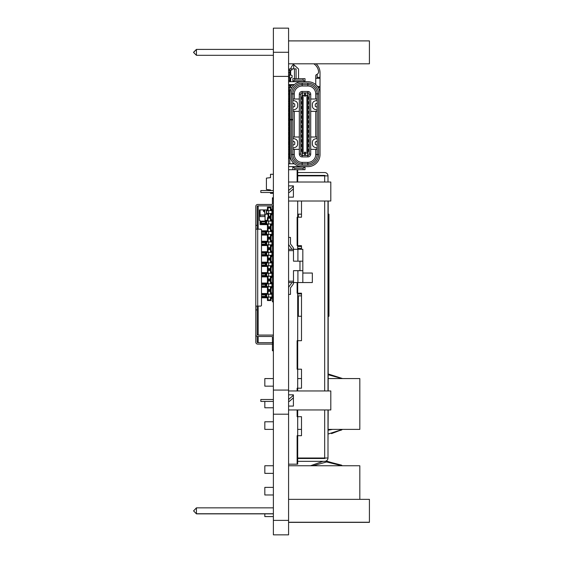 <?xml version="1.0" encoding="UTF-8"?>
<svg xmlns="http://www.w3.org/2000/svg" width="563" height="563" viewBox="0 0 563 563"><rect width="100%" height="100%" fill="white"/><g stroke="black" fill="none" stroke-linecap="round" stroke-linejoin="round"><path stroke-width="0.84" d="M273.379 534.85L288.58 534.85L288.58 520.374L273.379 520.374L273.379 534.85M273.379 52.282L288.58 52.282L288.58 28.15L273.379 28.15L273.379 414.206L288.58 414.206L288.58 520.374M273.379 414.206L273.379 520.374M273.379 390.082L288.58 390.082L288.58 414.206M273.379 76.406L288.58 76.406L288.58 390.082M288.58 52.282L288.58 76.406M297.693 282.542L297.693 293.196L301.494 293.196L301.494 340.692L297.693 340.692L297.693 369.194L297.123 369.194L297.123 340.692L297.123 369.194L301.494 369.194L301.494 388.196L297.123 388.196L297.123 390.961L297.123 388.196L297.693 388.196L297.693 390.961M297.693 340.692L297.123 340.692L297.693 340.692L297.693 293.196L297.123 293.196L297.123 282.542L297.123 293.196L297.693 293.196M328.187 201.012L328.187 390.961M328.187 409.948L327.997 442.814M297.693 409.948L297.693 416.69L301.494 416.69L301.494 435.692L297.693 435.692L297.693 464.186L288.58 464.186M297.693 435.692L297.123 435.692L297.123 464.186L297.123 435.692L297.693 435.692L297.693 416.69L297.123 416.69L297.123 409.948L297.123 416.69L297.693 416.69M301.494 217.205L301.494 201.012L301.494 217.205L297.123 217.205L297.123 245.7L301.494 245.7L301.494 249.289L301.494 245.7M297.693 217.205L297.693 245.7L297.123 245.7L297.123 217.205L297.693 217.205L297.693 201.012M325.147 458.015A0.472 0.472 0 0 1 324.675 458.486L297.693 458.486M297.693 458.015L327.997 458.015A3.322 3.322 0 0 1 324.675 461.336L297.693 461.336M297.693 175.881L327.997 175.881A3.322 3.322 0 0 0 324.675 172.552L297.693 172.552M325.147 175.881A0.472 0.472 0 0 0 324.675 175.403L297.693 175.403M327.997 175.881L327.997 182.025M327.997 201.012L327.997 390.961M327.997 409.948L327.997 458.015M301.494 340.692L301.494 293.196M301.494 388.196L301.494 369.194M301.494 435.692L301.494 416.69M297.693 182.025L297.693 169.702L297.123 169.702L297.123 182.025L297.123 169.702L288.58 169.702M297.693 388.196L297.693 369.194M297.693 249.289L297.693 245.7M273.379 494.976L264.828 494.976L264.828 487.375L273.379 487.375M313.091 465.763L326.575 461.956L342.001 465.763M341.6 465.151L325.822 461.132M342.621 465.763L326.575 461.125M323 461.336L310.53 465.763M264.828 513.864L264.828 516.588L273.379 516.588M359.82 499.353L359.82 465.763L288.58 465.763M273.379 465.763L264.828 465.763L264.828 473.363L273.379 473.363M288.58 40.888L369.419 40.888L369.419 63.809L288.58 63.809M369.419 40.916L288.58 40.916M196.431 49.389L273.379 49.389L196.431 49.417L196.431 55.308L193.581 52.458L196.431 49.389L193.581 52.239M196.431 55.308L273.379 55.308M288.58 499.353L369.419 499.353L369.419 522.365L288.58 522.365M196.431 513.864L193.581 510.894L196.431 513.864L273.379 513.864M288.58 243.793A2.372 2.372 0 0 0 289.051 245.215L291.493 248.473A0.472 0.472 0 0 1 291.585 248.762L291.585 249.289M288.58 250.648L293.485 250.648L293.485 261.169L293.485 248.762A2.372 2.372 0 0 0 293.013 247.34L290.571 244.075A0.472 0.472 0 0 1 290.48 243.793L290.48 237.417L288.58 237.417M302.824 273.041L312.324 273.041L312.324 282.542L297.911 282.542L297.911 270.669L293.485 270.669L293.485 281.183L288.58 281.183M302.824 282.542L302.824 270.669L293.485 270.669L293.485 282.542L288.58 282.542M297.911 282.542L293.485 282.542L293.485 283.069A2.372 2.372 0 0 1 293.013 284.491L290.571 287.756A0.472 0.472 0 0 0 290.48 288.038L290.48 294.414L288.58 294.414M299.973 270.669L299.973 261.169L293.485 261.169L297.911 261.169L297.911 249.289L288.58 249.289M299.973 261.169L302.824 261.169L302.824 249.289L297.911 249.289M302.824 261.169L302.824 270.669M288.58 288.038A2.372 2.372 0 0 1 289.051 286.616L291.493 283.358A0.472 0.472 0 0 0 291.585 283.069L291.585 282.542M293.485 249.289L293.485 248.762L293.485 249.289M293.485 282.542L293.485 283.069L293.485 282.542M273.379 190.554L260.831 190.554L260.831 192.483L273.379 192.483M288.58 190.554L293.4 186.374M293.4 188.929L289.298 192.483L288.58 192.483M288.58 197.156L293.4 197.156L293.4 185.889L288.58 185.889M288.58 182.025L330.805 182.025L330.805 201.012L288.58 201.012M328.187 214.158L328.947 214.158L328.947 316.279L328.187 316.279M297.693 316.279L301.494 316.279M328.187 308.109L328.947 308.109M298.362 217.205L298.362 214.158L301.494 214.158M297.693 246.453L301.494 246.453L298.362 246.453L298.362 245.7M298.362 249.289L298.362 248.353L301.494 248.353L297.693 248.353M297.693 293.949L301.494 293.949L298.362 293.949L298.362 293.196M298.362 316.279L298.362 295.849L301.494 295.849L297.693 295.849M328.187 222.329L328.947 222.329M298.362 214.158L297.693 214.158M289.136 106.611A1.9 1.9 0 0 1 288.58 105.26M288.58 159.611A1.9 1.9 0 0 1 289.53 157.964M290.825 158.886L290.381 158.956A0.662 0.662 0 0 0 289.811 159.611L289.811 163.784L288.58 163.784L294.336 163.798M290.381 158.956A0.662 0.662 0 0 0 289.811 159.611M289.53 110.116L288.995 110.116L289.53 109.004M288.995 110.116L288.995 111.361M288.995 113.262L288.995 116.112M288.995 118.012L288.995 118.659L289.53 118.659M288.995 118.659L288.995 120.862M288.995 122.762L288.995 125.612M288.995 127.512L288.995 130.363M288.995 132.263L288.995 135.106M288.995 137.006L288.995 139.856M288.995 141.756L288.995 144.607M273.379 234.377L262.618 234.377M262.618 231.534L266.728 231.534L266.728 230.816M261.506 241.267L267.439 241.267L267.439 238.515L271.049 238.515L271.049 240.647L272.429 240.647L272.429 235.707L271.049 235.707L271.049 237.846L267.439 237.846L267.439 235.095L268.15 235.095L268.15 234.377L268.058 237.227L270.43 237.227L270.43 235.095L272.429 235.095L272.429 231.534L273.379 231.534L266.728 231.534L266.728 235.095M272.429 230.204L272.429 230.816L270.43 230.816L270.43 228.684L268.058 228.684L268.15 231.534L268.15 230.816L267.439 230.816L267.439 228.064L271.049 228.064L271.049 230.204L272.429 230.204L272.429 225.263L271.049 225.263L271.049 227.396L267.439 227.396L267.439 224.644L260.078 224.644L260.078 220.365L259.367 220.365L259.367 209.922L267.439 209.922L267.439 207.163L271.049 207.163L271.049 209.302L272.429 209.302L272.429 205.882L273.379 205.882M273.379 213.483L272.429 213.483L272.429 210.632L266.728 210.632L266.728 209.922M268.058 216.333L270.43 216.333L270.43 214.193L272.429 214.193L272.429 213.483L266.728 213.483L266.728 210.632M266.728 214.193L266.728 213.483M272.429 209.302L272.429 209.922L270.43 209.922L270.43 207.782L268.058 207.782L268.15 210.632L268.15 209.922L267.439 209.922M268.15 214.193L268.15 213.483L268.15 214.193M272.429 209.922L272.429 210.632L273.379 210.632M265.067 214.193L265.067 220.365L267.439 220.365L267.439 217.614L271.049 217.614L271.049 219.753L272.429 219.753L272.429 214.813L271.049 214.813L271.049 216.952L268.058 216.952L268.058 214.193L264.828 214.193L264.828 209.922M266.257 283.062L266.257 283.78L261.506 283.78L266.728 283.78L266.728 283.062M262.618 286.63L266.257 286.63L266.257 287.341M266.257 272.619L266.257 273.329L261.506 273.329L266.728 273.329L266.728 272.619M266.257 276.18L266.257 276.89M266.257 262.168L266.257 262.879L261.506 262.879L266.728 262.879L266.728 262.168M261.506 272.619L267.439 272.619L267.439 269.86L271.049 269.86L271.049 271.999L272.429 271.999L272.429 267.059L271.049 267.059L271.049 269.198L267.439 269.198L267.439 266.44L268.058 266.44L268.058 268.579L270.43 268.579L270.43 266.44L272.429 266.44L272.429 265.729L261.506 265.729L266.257 265.729L266.257 266.44M266.257 251.717L266.257 252.428M266.257 255.278L266.257 255.989M266.257 241.267L266.257 241.977L261.506 241.977L266.728 241.977L266.728 241.267M262.618 244.828L266.257 244.828L266.257 245.545M266.257 230.816L266.257 231.534M266.257 234.377L266.257 235.095M266.257 220.365L266.257 221.083M266.257 223.933L266.257 224.644M266.257 293.513L266.257 294.224M273.379 301.824L272.429 301.824L272.429 298.404L271.049 298.404L271.049 300.543L267.439 300.543L267.439 297.792L268.058 297.792L268.058 299.924L270.43 299.924L270.43 297.792L272.429 297.792L272.429 297.074L261.506 297.074L266.257 297.074L266.257 297.792M261.506 283.062L267.439 283.062L267.439 280.311L271.049 280.311L271.049 282.45L272.429 282.45L272.429 277.51L271.049 277.51L271.049 279.642L267.439 279.642L267.439 276.89L261.506 276.89M267.439 266.44L261.506 266.44M261.506 262.168L267.439 262.168L267.439 259.409L271.049 259.409L271.049 261.549L272.429 261.549L272.429 256.608L271.049 256.608L271.049 258.748L267.439 258.748L267.439 255.989L261.506 255.989M261.506 251.717L267.439 251.717L267.439 248.959L271.049 248.959L271.049 251.098L272.429 251.098L272.429 246.158L271.049 246.158L271.049 248.297L267.439 248.297L267.439 245.545L261.506 245.545M267.439 235.095L261.506 235.095M261.506 230.816L267.439 230.816M257.228 206.832L258.178 205.882L272.429 205.882M258.178 205.882L258.178 229.155M258.178 306.103L258.178 335.076L273.379 335.076M267.439 297.792L261.506 297.792M261.506 293.513L267.439 293.513L267.439 290.761L271.049 290.761L271.049 292.894L272.429 292.894L272.429 287.96L271.049 287.96L271.049 290.093L267.439 290.093L267.439 287.341L261.506 287.341M258.178 336.498L258.178 342.677L272.429 342.677L257.706 342.677A0.472 0.472 0 0 1 257.228 342.198L257.228 336.442M259.367 212.483L260.078 212.483M267.439 276.89L268.058 276.89L268.058 279.03L270.43 279.03L270.43 276.89L272.429 276.89L272.429 277.51M272.429 282.45L272.429 283.062L270.43 283.062L270.43 280.93L268.058 280.93L268.058 283.062L267.439 283.062M267.439 287.341L268.058 287.341L268.058 289.481L270.43 289.481L270.43 287.341L272.429 287.341L272.429 283.062M272.429 287.341L272.429 287.96M272.429 292.894L272.429 293.513L270.43 293.513L270.43 291.374L268.058 291.374L268.058 293.513L267.439 293.513M273.379 297.074L272.429 297.074L272.429 293.513M272.429 297.792L272.429 298.404M272.429 214.193L272.429 214.813M272.429 219.753L272.429 220.365L270.43 220.365L270.43 218.233L268.058 218.233L268.058 220.365L267.439 220.365M267.439 224.644L268.058 224.644L268.058 226.783L270.43 226.783L270.43 224.644L272.429 224.644L272.429 220.365M272.429 224.644L272.429 225.263M272.429 231.534L272.429 230.816M272.429 235.095L272.429 235.707M272.429 240.647L272.429 241.267L270.43 241.267L270.43 239.127L268.058 239.127L268.058 241.267L267.439 241.267M267.439 245.545L268.058 245.545L268.058 247.678L270.43 247.678L270.43 245.545L272.429 245.545L272.429 241.267M272.429 245.545L272.429 246.158M272.429 251.098L272.429 251.717L270.43 251.717L270.43 249.578L268.058 249.578L268.058 251.717L267.439 251.717M267.439 255.989L268.058 255.989L268.058 258.128L270.43 258.128L270.43 255.989L272.429 255.989L272.429 251.717M272.429 255.989L272.429 256.608M272.429 261.549L272.429 262.168L270.43 262.168L270.43 260.029L268.058 260.029L268.058 262.168L267.439 262.168M273.379 265.729L272.429 265.729L272.429 262.168M272.429 266.44L272.429 267.059M272.429 271.999L272.429 272.619L270.43 272.619L270.43 270.479L268.058 270.479L268.058 272.619L267.439 272.619M272.429 276.89L272.429 272.619M273.379 335.717A1.9 1.9 0 0 0 271.95 335.076L257.706 335.076A0.472 0.472 0 0 1 257.228 334.598L257.228 306.103M257.228 229.155L257.228 225.355L255.806 225.355L255.806 342.198A1.9 1.9 0 0 0 257.706 344.099L273.379 344.099M257.228 341.727L258.178 342.677M257.228 334.126L258.178 335.076M268.15 224.644L268.15 223.933L268.15 224.644M268.15 220.365L268.15 221.083L268.15 220.365M268.058 214.193L268.678 214.193L268.678 216.333M268.15 241.267L268.15 241.977L268.15 241.267M268.15 245.545L268.15 244.828L268.15 245.545M268.15 251.717L268.15 252.428L268.15 251.717M268.15 255.989L268.15 255.278L268.15 255.989M268.15 262.168L268.15 262.879L268.15 262.168M268.15 266.44L268.15 265.729L268.15 266.44M268.15 272.619L268.15 273.329L268.15 272.619M268.15 276.89L268.15 276.18L268.15 276.89M268.15 283.062L268.15 283.78L268.15 283.062M268.15 287.341L268.15 286.63L268.15 287.341M268.15 293.513L268.15 294.224L268.15 293.513M268.15 297.792L268.15 297.074L268.15 297.792M271.049 277.51L270.43 276.89M271.049 279.642L270.43 279.03M267.439 279.642L268.058 279.03M270.43 272.619L271.049 271.999M270.43 270.479L271.049 269.86M268.058 270.479L267.439 269.86M271.049 267.059L270.43 266.44M271.049 269.198L270.43 268.579M267.439 269.198L268.058 268.579M270.43 283.062L271.049 282.45M270.43 280.93L271.049 280.311M268.058 280.93L267.439 280.311M268.058 289.481L267.439 290.093M270.43 289.481L271.049 290.093M270.43 287.341L271.049 287.96M267.439 290.761L268.058 291.374M271.049 290.761L270.43 291.374M271.049 292.894L270.43 293.513M271.049 298.404L270.43 297.792M271.049 300.543L270.43 299.924M267.439 300.543L268.058 299.924M270.43 262.168L271.049 261.549M270.43 260.029L271.049 259.409M268.058 260.029L267.439 259.409M271.049 256.608L270.43 255.989M271.049 258.748L270.43 258.128M267.439 258.748L268.058 258.128M271.049 246.158L270.43 245.545M271.049 248.297L270.43 247.678M267.439 248.297L268.058 247.678M270.43 251.717L271.049 251.098M270.43 249.578L271.049 248.959M268.058 249.578L267.439 248.959M267.439 238.515L268.058 239.127M271.049 238.515L270.43 239.127M271.049 240.647L270.43 241.267M267.439 228.064L268.058 228.684M271.049 228.064L270.43 228.684M271.049 230.204L270.43 230.816M271.049 235.707L270.43 235.095M271.049 237.846L270.43 237.227M267.439 237.846L268.058 237.227M268.058 226.783L267.439 227.396M270.43 226.783L271.049 227.396M270.43 224.644L271.049 225.263M270.43 220.365L271.049 219.753M270.43 218.233L271.049 217.614M268.058 218.233L267.439 217.614M271.049 214.813L270.43 214.193M271.049 216.952L270.43 216.333M270.43 209.922L271.049 209.302M270.43 207.782L271.049 207.163M268.058 207.782L267.439 207.163M273.379 223.933L262.618 223.933M262.618 221.083L266.728 221.083L266.728 220.365M273.379 221.083L266.728 221.083L266.728 224.644M255.806 231.294L255.806 238.416M273.379 350.749L272.429 350.749L272.429 349.799L273.379 349.799M271.95 344.099A0.472 0.472 0 0 1 272.429 344.577L272.429 349.799M255.806 306.103L260.556 306.103A0.95 0.95 0 0 0 261.506 305.153L261.506 230.105A0.95 0.95 0 0 0 260.556 229.155L255.806 229.155M272.999 344.099L272.999 343.149M273.379 343.149L272.429 343.149L272.429 336.977A0.472 0.472 0 0 0 271.95 336.498L257.706 336.498A1.9 1.9 0 0 1 255.806 334.598M255.806 225.355L255.806 206.354A1.9 1.9 0 0 1 257.706 204.46L271.95 204.46A0.472 0.472 0 0 0 272.429 203.982L272.429 197.81L273.379 197.81M257.228 225.355L257.228 206.354A0.472 0.472 0 0 1 257.706 205.882L271.95 205.882A1.9 1.9 0 0 0 273.379 205.242M255.806 280.691L255.806 280.212M257.228 309.903L255.806 309.903M255.806 287.813L255.806 288.291M273.379 244.828L261.978 244.828M272.429 241.977L266.728 241.977L266.728 245.545M264.828 212.307L263.407 211.259L263.407 209.922M264.828 215.143L260.078 215.143L260.078 216.572L264.828 216.572L264.828 214.193M263.407 210.632L264.357 210.632L264.357 209.922M260.078 215.143L260.078 209.922M273.379 276.18L262.618 276.18M273.379 273.329L266.728 273.329L266.728 276.89M261.506 275.469L266.728 275.469L266.728 274.04L261.506 274.04M273.379 262.879L266.728 262.879L266.728 266.44M262.618 294.224L266.728 294.224L266.728 293.513M272.429 294.224L266.728 294.224L266.728 297.792M261.506 296.363L266.728 296.363L266.728 294.942L261.506 294.942M273.379 286.63L266.728 286.63L266.728 283.78L273.379 283.78M261.506 285.913L266.728 285.913L266.728 284.491L261.506 284.491M266.728 287.341L266.728 286.63L261.978 286.63M273.379 255.278L261.978 255.278M262.618 252.428L266.728 252.428L266.728 251.717M273.379 252.428L266.728 252.428L266.728 255.989M315.744 84.626L315.744 75.836A1.422 1.422 0 0 1 316.695 74.492A2.85 2.85 0 0 0 318.574 71.452A10.732 10.732 0 0 0 313.83 63.809M293.71 68.869A9.311 9.311 0 0 0 293.703 68.876L293.71 64.935M293.217 64.527A12.161 12.161 0 0 0 290.642 68.876M316.082 63.809A12.161 12.161 0 0 1 320.023 72.768L320.023 93.88A12.161 12.161 0 0 0 307.862 81.719L302.162 81.719A12.161 12.161 0 0 0 290.001 93.88L290.149 156.387M320.023 77.349L317.173 77.349L317.173 78.299L317.173 74.274M288.58 142.685L288.995 142.685M320.023 86.519L317.539 86.519M315.744 78.299L320.023 78.299M292.851 63.809L298.552 69.003L298.552 78.679M289.53 70.298L289.53 68.876L292.091 68.876L292.091 69.826L290.67 70.298L290.67 75.048L292.091 75.526L292.091 77.427L290.67 77.898L290.67 81.719M294.47 78.679L294.47 68.876L292.091 68.876L292.091 69.826M294.47 68.876L296.082 68.876L296.082 78.679M289.53 75.048L289.53 77.898M289.53 84.57L289.53 85.499M289.53 87.399L289.53 102.579L290.001 102.579M292.091 85.02L292.091 84.57L291.62 85.499L290.67 85.499L290.67 87.399L291.775 87.561M294.21 65.357L293.71 65.357M292.091 77.427L292.091 75.526M288.58 72.578L289.72 72.578L289.72 70.298L290.67 70.298M289.72 72.578L290.67 72.578M288.58 70.298L289.72 70.298M288.58 75.048L289.72 75.048L289.72 72.768L290.67 72.768M289.72 75.048L290.67 75.048M288.58 72.768L289.72 72.768M288.58 80.178L289.72 80.178L289.72 77.898L290.67 77.898M289.72 80.178L290.67 80.178M288.58 77.898L289.72 77.898M289.72 81.719L289.72 80.368L290.67 80.368M288.58 80.368L289.72 80.368M288.58 123.494L288.995 123.494M288.58 128.244L288.995 128.244M288.58 133.375L288.995 133.375M288.58 133.565L288.995 133.565M288.58 87.399L289.72 87.399L289.72 85.499L290.67 85.499M289.72 87.399L290.67 87.399M288.58 85.499L289.72 85.499M288.58 90.249L289.53 90.249M288.58 106.4L288.953 106.4M288.58 109.25L289.283 109.25M288.58 111.15L288.995 111.15M288.58 113.993L288.995 113.993M288.58 115.894L288.995 115.894M288.58 118.744L288.995 118.744M288.58 120.644L288.995 120.644M264.828 401.419L264.828 407.774L273.379 407.774M332.536 429.386L328.187 430.188M328.187 374.747L342.001 378.568M331.544 433.616L342.621 429.386L328.187 433.989L341.6 430.005M342.621 378.568L328.187 373.966M328.187 433.989L342.621 429.386L328.187 433.989M273.379 421.786L264.828 421.786L264.828 429.386L273.379 429.386M297.693 429.386L301.494 429.386M328.187 429.386L359.82 429.386L359.82 378.568L328.187 378.568M301.494 378.568L297.693 378.568M273.379 378.568L264.828 378.568L264.828 386.162L273.379 386.162M273.379 399.491L260.831 399.491L260.831 401.419L273.379 401.419M288.58 399.491L293.4 395.303M293.4 397.858L289.298 401.419L288.58 401.419M288.58 406.085L293.4 406.085L293.4 394.818L288.58 394.818M288.58 390.961L330.805 390.961L330.805 409.948L288.58 409.948M369.419 522.246L288.58 522.246M193.581 510.894L196.431 507.854L196.431 513.745L273.379 513.745M196.431 507.854L273.379 507.854M290.48 119.433L290.48 119.912M292.851 119.433L292.851 154.487A9.311 9.311 0 0 0 302.162 163.798L307.862 163.798A9.311 9.311 0 0 0 317.173 154.487L317.173 93.88A9.311 9.311 0 0 0 307.862 84.57L302.162 84.57A9.311 9.311 0 0 0 292.851 93.88L292.851 119.433L290.001 119.433M292.915 81.529L292.851 78.679L305.012 78.679L305.012 81.529L292.915 81.529L294.752 80.108L303.112 80.108L304.949 81.529M290.001 154.487A12.161 12.161 0 0 0 302.162 166.648L307.862 166.648A12.161 12.161 0 0 0 320.023 154.487L320.023 93.88M302.162 166.648L288.58 166.648M292.851 166.648L292.851 169.688L305.012 169.688L305.012 166.648M304.949 166.838L303.112 168.26L294.752 168.26L292.915 166.838L305.012 166.838M292.851 148.526A0.472 0.472 0 0 1 293.161 148.076L295.413 147.26A3.322 3.322 0 0 0 297.602 144.135L297.602 142.235A3.322 3.322 0 0 0 295.413 139.11L293.161 138.294A0.472 0.472 0 0 1 292.851 137.844M292.851 141.207L294.442 141.785A0.472 0.472 0 0 1 294.752 142.235L294.752 144.135A0.472 0.472 0 0 1 294.442 144.578L292.851 145.155M317.173 137.844A0.472 0.472 0 0 1 316.856 138.294L314.611 139.11A3.322 3.322 0 0 0 312.423 142.235L312.423 144.135A3.322 3.322 0 0 0 314.611 147.26L316.856 148.076A0.472 0.472 0 0 1 317.173 148.526M317.173 145.155L315.583 144.578A0.472 0.472 0 0 1 315.273 144.135L315.273 142.235A0.472 0.472 0 0 1 315.583 141.785L317.173 141.207M317.173 99.848A0.472 0.472 0 0 1 316.856 100.291L314.611 101.115A3.322 3.322 0 0 0 312.423 104.239L312.423 106.133A3.322 3.322 0 0 0 314.611 109.257L316.856 110.081A0.472 0.472 0 0 1 317.173 110.524M317.173 107.16L315.583 106.583A0.472 0.472 0 0 1 315.273 106.133L315.273 104.239A0.472 0.472 0 0 1 315.583 103.789L317.173 103.212M292.851 103.212L294.442 103.789A0.472 0.472 0 0 1 294.752 104.239L294.752 106.133A0.472 0.472 0 0 1 294.442 106.583L292.851 107.16M292.851 110.524A0.472 0.472 0 0 1 293.161 110.081L295.413 109.257A3.322 3.322 0 0 0 297.602 106.133L297.602 104.239A3.322 3.322 0 0 0 295.413 101.115L293.161 100.291A0.472 0.472 0 0 1 292.851 99.848M291.43 119.433L291.43 93.88A10.732 10.732 0 0 1 302.162 83.148L307.862 83.148A10.732 10.732 0 0 1 318.595 93.88L318.595 154.487A10.732 10.732 0 0 1 307.862 165.219L302.162 165.219A10.732 10.732 0 0 1 291.43 154.487L291.43 119.912L290.001 119.912M291.43 119.912L292.851 119.912M294.336 84.57L288.58 84.57M302.162 81.719L288.58 81.719M293.217 85.639L292.851 84.57M292.851 163.798L293.217 162.728M307.862 99.25L308.334 99.25L308.334 96.871L307.862 96.871M307.862 113.501L308.334 113.501L308.334 111.122L307.862 111.122M307.862 127.745L308.334 127.745L308.334 125.373L307.862 125.373M307.862 104L308.334 104L308.334 101.621L307.862 101.621M307.862 108.75L308.334 108.75L308.334 106.372L307.862 106.372M307.862 118.251L308.334 118.251L308.334 115.872L307.862 115.872M307.862 122.994L308.334 122.994L308.334 120.623L307.862 120.623M307.862 132.495L308.334 132.495L308.334 130.123L307.862 130.123M307.862 141.996L308.334 141.996L308.334 139.624L307.862 139.624M307.862 146.746L308.334 146.746L308.334 144.374L307.862 144.374M307.862 137.245L308.334 137.245L308.334 134.874L307.862 134.874M307.862 151.496L308.334 151.496L308.334 149.118L307.862 149.118M302.162 151.496L301.684 151.496L301.684 149.118L302.162 149.118M302.162 146.746L301.684 146.746L301.684 144.374L302.162 144.374M302.162 141.996L301.684 141.996L301.684 139.624L302.162 139.624M302.162 137.245L301.684 137.245L301.684 134.874L302.162 134.874M302.162 132.495L301.684 132.495L301.684 130.123L302.162 130.123M302.162 127.745L301.684 127.745L301.684 125.373L302.162 125.373M302.162 122.994L301.684 122.994L301.684 120.623L302.162 120.623M302.162 118.251L301.684 118.251L301.684 115.872L302.162 115.872M302.162 113.501L301.684 113.501L301.684 111.122L302.162 111.122M302.162 108.75L301.684 108.75L301.684 106.372L302.162 106.372M302.162 104L301.684 104L301.684 101.621L302.162 101.621M302.162 99.25L301.684 99.25L301.684 96.871L302.162 96.871M306.912 95.26L307.862 94.781L307.862 154.536L306.912 155.487L305.484 155.487L305.484 152.158L304.534 152.158L305.484 152.158L305.484 153.108L304.534 153.108L304.534 152.158L304.534 153.108L302.162 153.586L302.162 154.536L303.112 155.487L305.484 155.487L305.484 153.108L306.912 153.108L306.912 95.26L305.484 95.26L305.484 92.881L307.862 92.881L307.862 91.459A2.85 2.85 0 0 1 310.713 94.31L310.713 154.058A2.85 2.85 0 0 1 307.862 156.908L302.162 156.908A2.85 2.85 0 0 1 299.312 154.058L299.312 94.31A2.85 2.85 0 0 1 302.162 91.459L307.862 91.459M304.534 155.487L304.534 153.108L304.534 155.487M303.112 95.26L304.534 95.26L304.534 96.21L305.484 96.21L304.534 96.21L304.534 92.881L305.484 92.881L305.484 95.26L304.534 95.26L304.534 92.881L303.112 92.881L302.162 93.831L302.162 94.781L303.112 95.26L303.112 153.108M305.484 96.21L305.484 95.26L305.484 96.21M288.58 154.016L289.53 154.016M288.58 149.265L289.53 149.265M288.58 99.109L289.53 99.109M288.58 94.359L289.53 94.359M307.862 153.586L306.912 153.108M302.162 153.586L302.162 94.781M307.862 94.781L307.862 93.831L306.912 92.881M303.112 92.881L302.162 92.881A1.422 1.422 0 0 0 300.733 94.31L300.733 154.058A1.422 1.422 0 0 0 302.162 155.487L303.112 155.487M306.912 155.487L307.862 155.487A1.422 1.422 0 0 0 309.284 154.058L309.284 94.31A1.422 1.422 0 0 0 307.862 92.881M299.312 99.011L292.851 99.011M317.173 99.011L310.713 99.011M315.744 99.011L315.744 93.88A7.882 7.882 0 0 0 307.862 85.998L302.162 85.998A7.882 7.882 0 0 0 294.28 93.88L294.28 99.011M299.312 137.006L292.851 137.006M299.312 111.361L294.28 111.361L294.28 137.006M317.173 137.006L315.744 137.006L315.744 111.361L310.713 111.361M315.744 137.006L310.713 137.006M292.851 111.361L294.28 111.361M315.744 111.361L317.173 111.361M292.851 149.357L294.28 149.357L294.28 154.487A7.882 7.882 0 0 0 302.162 162.369L307.862 162.369A7.882 7.882 0 0 0 315.744 154.487L315.744 149.357L310.713 149.357M299.312 149.357L294.28 149.357M315.744 149.357L317.173 149.357M290.642 158.386L289.53 158.386L289.53 102.579M290.001 145.789L289.53 145.789M290.001 141.989L289.53 141.989M290.001 106.379L289.53 106.379M293.71 85.14L293.71 84.57M290.642 89.989L289.53 89.989M293.71 163.798L293.71 163.228M289.53 156.957L288.58 156.957M289.53 154.677L288.58 154.677M289.53 154.487L288.58 154.487M289.53 147.077L288.58 147.077M289.53 146.887L288.58 146.887M289.53 144.607L288.58 144.607M289.53 103.761L288.58 103.761M289.53 101.481L288.58 101.481M289.53 101.291L288.58 101.291M289.53 93.88L288.58 93.88M289.53 93.69L288.58 93.69M289.53 91.41L288.58 91.41M289.53 141.756L288.58 141.756M289.53 139.856L288.58 139.856M289.53 137.006L288.58 137.006M289.53 135.106L288.58 135.106M289.53 132.263L288.58 132.263M289.53 130.363L288.58 130.363M289.53 127.512L288.58 127.512M289.53 125.612L288.58 125.612M289.53 122.762L288.58 122.762M289.53 120.862L288.58 120.862M289.53 118.012L288.58 118.012M289.53 116.112L288.58 116.112M289.53 113.262L288.58 113.262M289.53 111.361L288.58 111.361M289.53 108.511L288.58 108.511M289.53 106.611L288.58 106.611M273.351 187.62L273.379 184.002L273.351 187.62M273.379 174.263L270.479 174.263L270.507 177.641L270.507 174.284L273.379 174.284L270.507 174.284L270.507 177.641L266.412 178.119L266.412 189.464L270.507 189.942L270.479 190.554M270.507 193.299L270.507 192.483L270.507 193.299L273.379 193.299L270.507 193.299M270.507 190.554L270.507 189.942L270.507 190.554M270.479 192.483L270.479 193.32L273.379 193.32M324.675 458.015L324.675 409.948M324.675 390.961L324.675 201.012M324.675 182.025L324.675 175.881M271.95 234.377L271.95 231.534M268.628 234.377L268.628 231.534M261.506 233.666L266.728 233.666M266.728 234.011A0.711 0.711 90 0 1 266.644 233.666L266.644 232.245L261.506 232.245M266.475 234.377A0.711 0.711 90 0 1 265.764 233.666L265.764 232.245A0.711 0.711 90 0 1 266.475 231.534M266.01 234.377A0.711 0.619 90 0 1 265.398 233.666L265.398 232.245A0.711 0.619 90 0 1 266.01 231.534M261.999 231.534A0.711 0.619 90 0 0 261.506 231.815M261.506 234.095A0.711 0.619 90 0 0 261.999 234.377M271.95 213.483L271.95 210.632M268.628 213.483L268.628 210.632M266.447 209.922L266.447 214.193M271.95 223.933L271.95 221.083M268.628 223.933L268.628 221.083M266.01 223.933A0.711 0.619 90 0 1 265.398 223.215L265.398 221.794L260.556 221.794L260.556 223.215L266.728 223.215M266.728 223.56A0.711 0.711 90 0 1 266.644 223.215L266.644 221.794L265.398 221.794A0.711 0.619 90 0 1 266.01 221.083M266.475 223.933A0.711 0.711 90 0 1 265.764 223.215L265.764 221.794A0.711 0.711 90 0 1 266.475 221.083M261.999 223.933A0.711 0.619 90 0 1 261.38 223.215L261.38 221.794A0.711 0.619 90 0 1 261.999 221.083M257.706 306.103L257.706 229.155M273.379 198.76L272.429 198.76M272.429 342.198L273.379 342.198M271.95 244.828L271.95 241.977M268.628 244.828L268.628 241.977M261.506 244.117L266.728 244.117M266.728 244.462A0.711 0.711 -90 0 1 266.644 244.117L266.644 242.695L261.506 242.695M266.475 244.828A0.711 0.711 -90 0 1 265.764 244.117L265.764 242.695A0.711 0.711 90 0 1 266.475 241.977M266.01 244.828A0.711 0.619 -90 0 1 265.398 244.117L265.398 242.695A0.711 0.619 90 0 1 266.01 241.977M261.999 241.977A0.711 0.619 90 0 0 261.506 242.266M261.999 244.828A0.711 0.619 -90 0 1 261.506 244.546M260.078 215.017L264.828 215.017M271.95 276.18L271.95 273.329M268.628 276.18L268.628 273.329M266.728 275.807A0.711 0.711 90 0 1 266.644 275.469L266.644 274.04A0.711 0.711 90 0 1 266.728 273.695M266.475 276.18A0.711 0.711 90 0 1 265.764 275.469L265.764 274.04A0.711 0.711 90 0 1 266.475 273.329M266.01 276.18A0.711 0.619 90 0 1 265.398 275.469L265.398 274.04A0.711 0.619 90 0 1 266.01 273.329M261.999 273.329A0.711 0.619 90 0 0 261.506 273.611M261.506 275.891A0.711 0.619 90 0 0 261.999 276.18M271.95 265.729L271.95 262.879M268.628 265.729L268.628 262.879M261.506 265.018L266.728 265.018M266.728 265.356A0.711 0.711 -90 0 1 266.644 265.018L266.644 263.59L261.506 263.59M266.475 265.729A0.711 0.711 -90 0 1 265.764 265.018L265.764 263.59A0.711 0.711 90 0 1 266.475 262.879M266.01 265.729A0.711 0.619 -90 0 1 265.398 265.018L265.398 263.59A0.711 0.619 90 0 1 266.01 262.879M261.999 262.879A0.711 0.619 90 0 0 261.506 263.167M261.999 265.729A0.711 0.619 -90 0 1 261.506 265.44M271.95 297.074L271.95 294.224M268.628 297.074L268.628 294.224M266.728 296.708A0.711 0.711 90 0 1 266.644 296.363L266.644 294.942A0.711 0.711 90 0 1 266.728 294.597M266.475 297.074A0.711 0.711 90 0 1 265.764 296.363L265.764 294.942A0.711 0.711 90 0 1 266.475 294.224M266.01 297.074A0.711 0.619 90 0 1 265.398 296.363L265.398 294.942A0.711 0.619 90 0 1 266.01 294.224M261.999 294.224A0.711 0.619 90 0 0 261.506 294.512M261.506 296.792A0.711 0.619 90 0 0 261.999 297.074M271.95 286.63L271.95 283.78M268.628 286.63L268.628 283.78M266.728 286.257A0.711 0.711 -90 0 1 266.644 285.913L266.644 284.491A0.711 0.711 90 0 1 266.728 284.146M266.475 286.63A0.711 0.711 -90 0 1 265.764 285.913L265.764 284.491A0.711 0.711 90 0 1 266.475 283.78M266.01 286.63A0.711 0.619 -90 0 1 265.398 285.913L265.398 284.491A0.711 0.619 90 0 1 266.01 283.78M261.999 286.63A0.711 0.619 -90 0 1 261.506 286.342M261.999 283.78A0.711 0.619 90 0 0 261.506 284.062M271.95 255.278L271.95 252.428M268.628 255.278L268.628 252.428M261.506 254.567L266.728 254.567M266.728 254.912A0.711 0.711 90 0 1 266.644 254.567L266.644 253.139L261.506 253.139M266.475 255.278A0.711 0.711 90 0 1 265.764 254.567L265.764 253.139A0.711 0.711 90 0 1 266.475 252.428M266.01 255.278A0.711 0.619 90 0 1 265.398 254.567L265.398 253.139A0.711 0.619 90 0 1 266.01 252.428M261.999 252.428A0.711 0.619 90 0 0 261.506 252.717M261.506 254.99A0.711 0.619 90 0 0 261.999 255.278M318.194 87.469L320.023 87.469M290.191 72.578L290.191 70.298M290.191 75.048L290.191 72.768M290.191 80.178L290.191 77.898M290.191 81.719L290.191 80.368M290.191 87.399L290.191 85.499M294.752 80.108L294.752 78.679M303.112 80.108L303.112 78.679M303.112 169.688L303.112 168.26M294.752 169.688L294.752 168.26M294.28 154.487L291.43 154.487M302.162 162.369L302.162 165.219M307.862 162.369L307.862 165.219M315.744 154.487L318.595 154.487M291.43 93.88L294.28 93.88M315.744 93.88L318.595 93.88M307.862 85.998L307.862 83.148M302.162 83.148L302.162 85.998M310.713 154.058L309.284 154.058M309.284 94.31L310.713 94.31M307.862 156.908L307.862 155.487M302.162 92.881L302.162 91.459M302.162 156.908L302.162 155.487M300.733 94.31L299.312 94.31M299.312 154.058L300.733 154.058M260.556 221.794L261.267 221.083M260.556 223.215L261.267 223.933M266.728 285.969L267.439 286.63M266.728 284.435L267.439 283.78"/></g></svg>
